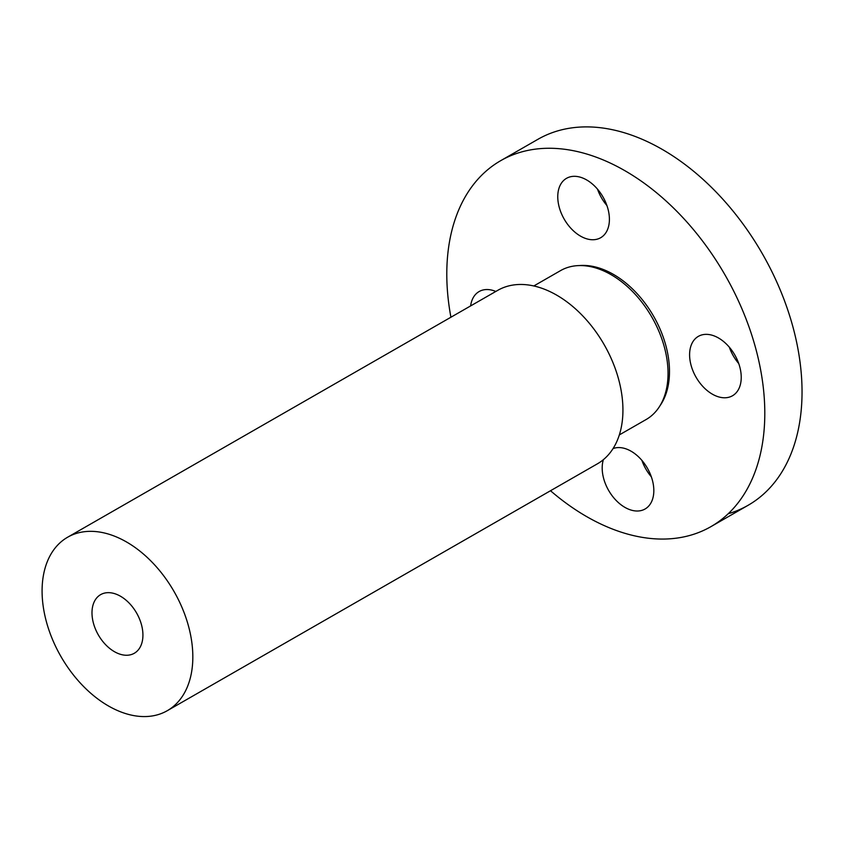 <?xml version="1.0" encoding="UTF-8"?>
<svg xmlns="http://www.w3.org/2000/svg" width="844" height="844" viewBox="0 0 844 844"><rect width="100%" height="100%" fill="white"/><g stroke="black" fill="none" stroke-linecap="round" stroke-linejoin="round"><path stroke-width="1.27" d="M470.625 305.908A34.256 22.334 60.1 0 1 479.128 291.549A34.256 22.334 60.1 0 1 495.818 291.454M450.918 317.228A211.021 137.614 60.1 0 1 500.745 160.645A211.021 137.614 60.1 0 1 652.802 189.731A211.021 137.614 60.1 0 1 761.267 373.407A211.021 137.614 60.1 0 1 710.848 526.688A211.021 137.614 60.1 0 1 558.802 497.601A211.021 137.614 60.1 0 1 550.51 490.733M566.957 178.084A34.256 22.334 60.1 0 1 603.144 197.232A34.256 22.334 60.1 0 1 600.643 237.744A34.256 22.334 60.1 0 1 600.211 237.976A34.256 22.334 60.1 0 1 564.024 218.828A34.256 22.334 60.1 0 1 566.535 178.316A34.256 22.334 60.1 0 1 566.957 178.084M735.156 355.598A34.256 22.334 60.1 0 1 732.465 395.783A34.256 22.334 60.1 0 1 695.678 376.54A34.256 22.334 60.1 0 1 698.368 336.355A34.256 22.334 60.1 0 1 735.156 355.598M613.029 448.597A34.256 22.334 60.1 0 1 648.234 469.718A34.256 22.334 60.1 0 1 645.059 509.006A34.256 22.334 60.1 0 1 644.637 509.238A34.256 22.334 60.1 0 1 613.704 497.728A34.256 22.334 60.1 0 1 603.376 459.663M500.745 160.645L537.987 139.271A211.021 137.614 60.1 0 1 690.033 168.357A211.021 137.614 60.1 0 1 798.508 352.032A211.021 137.614 60.1 0 1 748.09 505.303A211.021 137.614 60.1 0 1 728.182 513.753M606.92 205.546A34.256 22.334 60.1 0 1 597.499 189.13M738.753 363.585A34.256 22.334 60.1 0 1 732.919 355.155A34.256 22.334 60.1 0 1 729.321 347.169M651.336 476.818A34.256 22.334 60.1 0 1 641.915 460.402M533.83 285.958L560.585 270.597A85.866 55.999 60.1 0 1 622.461 282.434A85.866 55.999 60.1 0 1 666.602 357.181A85.866 55.999 60.1 0 1 646.082 419.552L619.327 434.913M67.657 537.206L497.77 290.336A100.035 65.231 60.1 0 1 569.848 304.114A100.035 65.231 60.1 0 1 621.258 391.183A100.035 65.231 60.1 0 1 597.362 463.841L167.249 710.711A100.035 65.231 60.1 0 1 95.182 696.922A100.035 65.231 60.1 0 1 43.761 609.864A100.035 65.231 60.1 0 1 67.657 537.206A100.035 65.231 60.1 0 1 139.735 550.984A100.035 65.231 60.1 0 1 191.155 638.053A100.035 65.231 60.1 0 1 167.249 710.711M109.931 648.614A33.802 22.039 60.1 0 1 92.555 619.19A33.802 22.039 60.1 0 1 100.626 594.64A33.802 22.039 60.1 0 1 124.986 599.303A33.802 22.039 60.1 0 1 142.362 628.717A33.802 22.039 60.1 0 1 134.28 653.277A33.802 22.039 60.1 0 1 109.931 648.614M579.501 265.565A84.505 55.103 60.1 0 1 624.623 282.023A84.505 55.103 60.1 0 1 659.976 405.764M710.848 526.688L748.09 505.303"/></g></svg>

